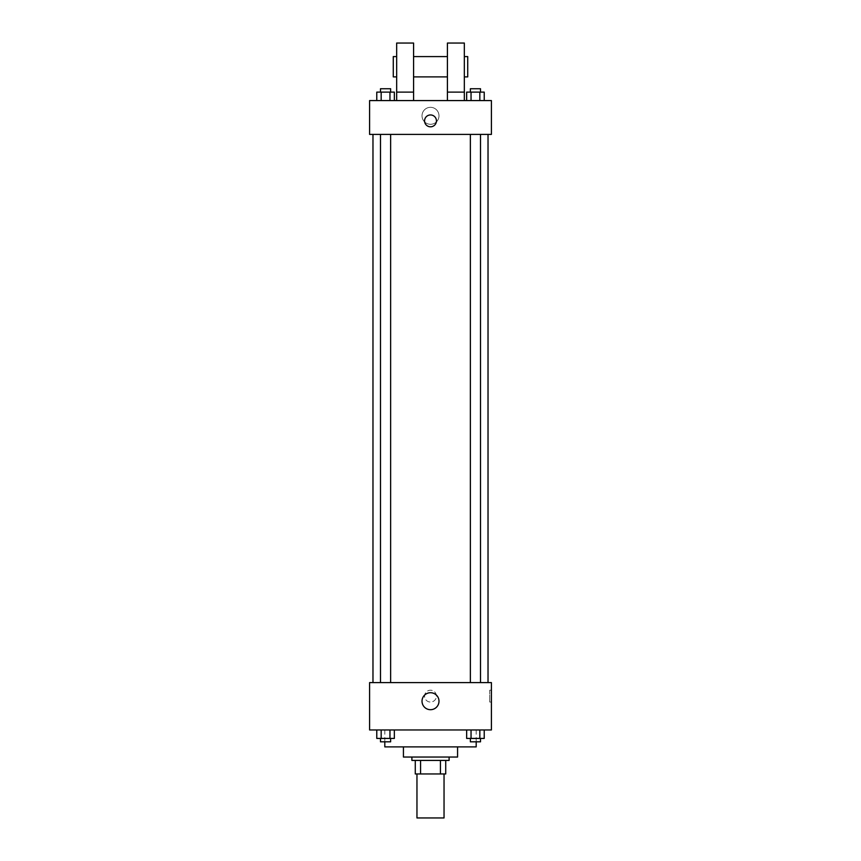 <?xml version="1.0" encoding="UTF-8"?>
<svg xmlns="http://www.w3.org/2000/svg" width="861" height="861" viewBox="0 0 861 861"><rect width="100%" height="100%" fill="white"/><g stroke="black" fill="none" stroke-linecap="round" stroke-linejoin="round"><path stroke-width="0.65" stroke-dasharray="4.3 3.23" d="M444.039 817.95L416.961 817.95M444.039 773.964L416.961 773.964L444.039 773.964M420.577 773.964L415.271 773.964L415.271 760.424L420.577 760.424L420.577 773.964L445.729 773.964M440.423 760.424L420.577 760.424L440.423 760.424L440.423 773.964M420.577 760.424L415.271 760.424M411.892 760.424L449.108 760.424M403.432 757.045L457.568 757.045M384.813 746.885L476.187 746.885M430.5 729.967L384.813 729.967L430.5 729.967M376.774 729.967L376.774 738.426L381.165 738.426L376.774 738.426L381.165 738.426L381.165 729.967L389.958 729.967L376.774 729.967L394.349 729.967L381.165 729.967L381.165 738.426L394.349 738.426L389.958 738.426L394.349 738.426L394.349 729.967L389.958 729.967L394.349 729.967L389.958 729.967L389.958 738.426L381.165 738.426L389.958 738.426L389.958 729.967L394.349 729.967L381.165 729.967L394.349 729.967M369.595 729.967L491.405 729.967L491.405 682.601L369.595 682.601L369.595 729.967M466.651 729.967L466.651 738.426L471.042 738.426L466.651 738.426L471.042 738.426L471.042 729.967L479.835 729.967L466.651 729.967L484.226 729.967L471.042 729.967L471.042 738.426L484.226 738.426L479.835 738.426L484.226 738.426L484.226 729.967L479.835 729.967L484.226 729.967L479.835 729.967L479.835 738.426L471.042 738.426L479.835 738.426L479.835 729.967L484.226 729.967L471.042 729.967L484.226 729.967M436.419 696.129A5.919 5.919 0 0 0 427.54 691.006A5.919 5.919 0 0 0 427.54 701.263A5.919 5.919 0 0 0 436.419 696.129A5.919 5.919 0 0 0 427.54 691.006A5.919 5.919 0 0 0 427.54 701.263A5.919 5.919 0 0 0 436.419 696.129M488.026 682.601L372.974 682.601L488.026 682.601M390.636 682.601L380.487 682.601L390.636 682.601L380.487 682.601L390.636 682.601L390.636 134.413L380.487 134.413L390.636 134.413M480.513 682.601L470.364 682.601L480.513 682.601L470.364 682.601L480.513 682.601L480.513 134.413L470.364 134.413L480.513 134.413M369.595 702.049L369.595 690.21L369.595 702.049M491.405 690.21L491.405 702.049L491.405 690.21L489.705 690.21L489.705 702.049L489.705 690.21M438.992 701.209A8.492 8.492 0 0 1 426.26 708.56A8.492 8.492 0 0 1 426.26 693.858A8.492 8.492 0 0 1 438.992 701.209M488.026 134.413L372.974 134.413L488.026 134.413M369.595 134.413L491.405 134.413L491.405 100.576L369.595 100.576L369.595 134.413M438.992 115.804A8.492 8.492 0 0 0 426.26 108.454A8.492 8.492 0 0 0 426.26 123.155A8.492 8.492 0 0 0 438.992 115.804A8.492 8.492 0 0 1 426.26 123.155A8.492 8.492 0 0 1 426.26 108.454A8.492 8.492 0 0 1 438.992 115.804M369.595 120.874L369.595 126.804L369.595 120.874M430.5 114.954A5.919 5.919 0 0 0 425.366 123.844A5.919 5.919 0 0 0 435.634 123.844A5.919 5.919 0 0 0 430.5 114.954M491.405 120.874L491.405 126.804L491.405 120.874M394.349 100.576L376.774 100.576L394.349 100.576L376.774 100.576L394.349 100.576L381.165 100.576L394.349 100.576L394.349 92.116L389.958 92.116L394.349 92.116L389.958 92.116L389.958 100.576L376.774 100.576L389.958 100.576L389.958 92.116L381.165 92.116L389.958 92.116L389.958 100.576M484.226 100.576L466.651 100.576L484.226 100.576L466.651 100.576L484.226 100.576L471.042 100.576L484.226 100.576L484.226 92.116L479.835 92.116L484.226 92.116L479.835 92.116L479.835 100.576L466.651 100.576L479.835 100.576L479.835 92.116L471.042 92.116L479.835 92.116L479.835 100.576M396.663 100.576L413.581 100.576L413.581 43.05L396.663 43.05L396.663 100.576L413.581 100.576M447.419 100.576L464.337 100.576L447.419 100.576L447.419 92.116L464.337 92.116L464.337 100.576M413.581 76.887L413.581 56.589L413.581 76.887M447.419 76.887L447.419 56.589L447.419 76.887M464.337 92.116L464.337 43.05L447.419 43.05L447.419 92.116M464.337 66.738L464.337 76.887L464.337 66.738M467.727 56.589L467.727 76.887M396.663 56.589L396.663 76.887L396.663 56.589M393.273 76.887L393.273 56.589M396.663 92.116L413.581 92.116M480.513 738.426L470.364 738.426L480.513 738.426L470.364 738.426L480.513 738.426L480.513 741.816L470.364 741.816L480.513 741.816L470.364 741.816L470.364 738.426M390.636 738.426L380.487 738.426L390.636 738.426L380.487 738.426L390.636 738.426L390.636 741.816L380.487 741.816L390.636 741.816L380.487 741.816L380.487 738.426M479.835 729.967L479.835 738.426M471.042 729.967L471.042 738.426M389.958 729.967L389.958 738.426M381.165 729.967L381.165 738.426M466.651 100.576L466.651 92.116L471.042 92.116L471.042 100.576L466.651 100.576L471.042 100.576L471.042 92.116L466.651 92.116L479.835 92.116M480.513 92.116L470.364 92.116L480.513 92.116L470.364 92.116L480.513 92.116L480.513 88.737L470.364 88.737L480.513 88.737L470.364 88.737L470.364 92.116M376.774 100.576L376.774 92.116L381.165 92.116L381.165 100.576L376.774 100.576L381.165 100.576L381.165 92.116L376.774 92.116L389.958 92.116M390.636 92.116L380.487 92.116L390.636 92.116L380.487 92.116L390.636 92.116L390.636 88.737L380.487 88.737L390.636 88.737L380.487 88.737L380.487 92.116M471.042 92.116L471.042 100.576M381.165 92.116L381.165 100.576M384.813 729.967L384.813 741.816M476.187 729.967L476.187 741.816M489.705 702.049L491.405 702.049M380.487 134.413L380.487 682.601M470.364 134.413L470.364 682.601"/><path stroke-width="1.29" d="M416.961 773.964L416.961 817.95L444.039 817.95L444.039 773.964M440.423 760.424L440.423 773.964L415.271 773.964L415.271 760.424M440.423 773.964L445.729 773.964L445.729 760.424L445.729 773.964M449.108 757.045L449.108 760.424L411.892 760.424L411.892 757.045M420.577 760.424L420.577 773.964M457.568 746.885L457.568 757.045L403.432 757.045L403.432 746.885M476.187 741.816L476.187 746.885L384.813 746.885L384.813 741.816M491.405 729.967L369.595 729.967L369.595 682.601L491.405 682.601L491.405 729.967M438.992 701.209A8.492 8.492 0 0 1 426.26 708.56A8.492 8.492 0 0 1 426.26 693.858A8.492 8.492 0 0 1 438.992 701.209M488.026 134.413L488.026 682.601M470.364 682.601L470.364 134.413M390.636 134.413L390.636 682.601M491.405 134.413L369.595 134.413L369.595 100.576L491.405 100.576L491.405 134.413M430.5 114.954A5.919 5.919 0 0 1 435.634 123.844A5.919 5.919 0 0 1 425.366 123.844A5.919 5.919 0 0 1 430.5 114.954M396.663 100.576L396.663 43.05L413.581 43.05L413.581 100.576M413.581 76.887L447.419 76.887M447.419 100.576L447.419 43.05L464.337 43.05L464.337 100.576M464.337 76.887L467.727 76.887L467.727 56.589L464.337 56.589M396.663 56.589L393.273 56.589L393.273 76.887L396.663 76.887M396.663 92.116L413.581 92.116M447.419 92.116L464.337 92.116M484.226 729.967L484.226 738.426L466.651 738.426L466.651 729.967M479.835 729.967L479.835 738.426M471.042 729.967L471.042 738.426M480.513 738.426L480.513 741.816L470.364 741.816L470.364 738.426M394.349 729.967L394.349 738.426L376.774 738.426L376.774 729.967M389.958 729.967L389.958 738.426M381.165 729.967L381.165 738.426M390.636 738.426L390.636 741.816L380.487 741.816L380.487 738.426M484.226 100.576L484.226 92.116L466.651 92.116L466.651 100.576M479.835 92.116L479.835 100.576M471.042 92.116L471.042 100.576M470.364 92.116L470.364 88.737L480.513 88.737L480.513 92.116M394.349 100.576L394.349 92.116L376.774 92.116L376.774 100.576M389.958 92.116L389.958 100.576M381.165 92.116L381.165 100.576M380.487 92.116L380.487 88.737L390.636 88.737L390.636 92.116M372.974 134.413L372.974 682.601M480.513 682.601L480.513 134.413M380.487 134.413L380.487 682.601M413.581 56.589L447.419 56.589"/></g></svg>
